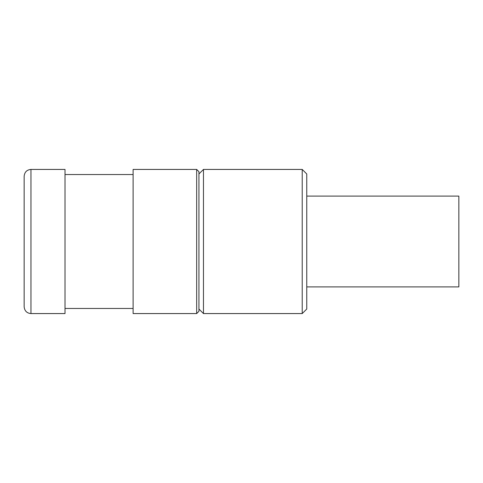 <?xml version="1.0" encoding="UTF-8"?>
<svg xmlns="http://www.w3.org/2000/svg" width="483" height="483" viewBox="0 0 483 483"><rect width="100%" height="100%" fill="white"/><g stroke="black" fill="none" stroke-linecap="round" stroke-linejoin="round"><path stroke-width="0.72" d="M306.759 196.098L458.85 196.098L458.85 286.902L306.759 286.902M198.936 171.7L198.936 311.3L196.666 313.57L196.666 169.43L198.936 171.7M30.96 313.57C26.861 313.207 24.591 310.937 24.15 306.759L24.15 176.241C24.591 172.063 26.861 169.793 30.96 169.43L30.96 313.57L65.012 313.57L65.012 169.43L30.96 169.43M196.666 169.43L133.109 169.43L133.109 313.57L196.666 313.57M198.936 173.971L203.476 169.43L203.476 313.57L302.219 313.57L302.219 169.43L306.759 173.971L306.759 309.029L302.219 313.57M65.012 174.538L133.109 174.538M203.476 169.43L302.219 169.43M198.936 309.029L203.476 313.57M65.012 308.462L133.109 308.462"/></g></svg>
